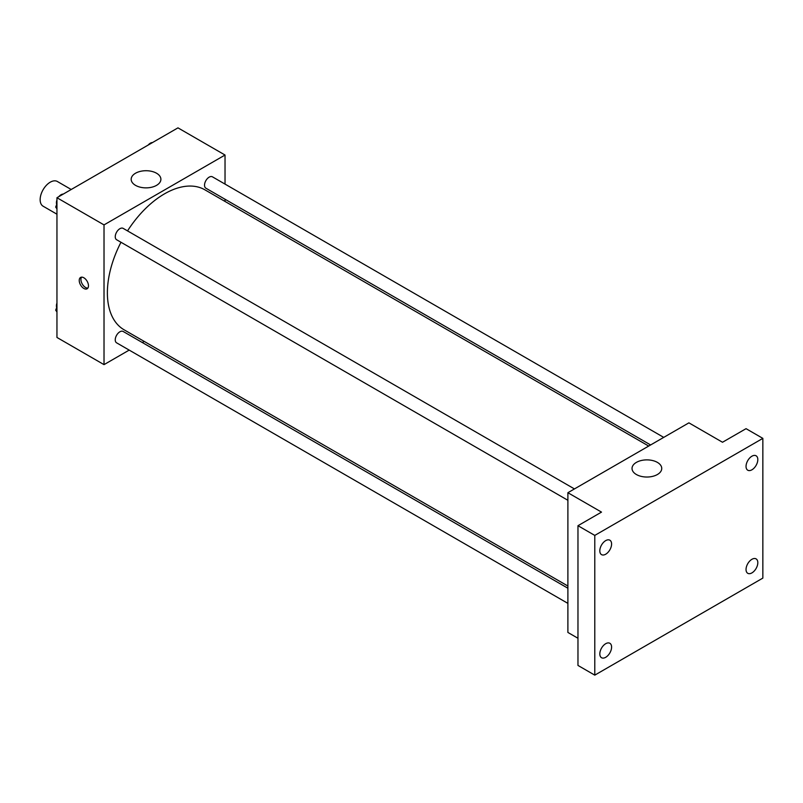 <?xml version="1.0" encoding="UTF-8"?>
<svg xmlns="http://www.w3.org/2000/svg" width="803" height="803" viewBox="0 0 803 803"><rect width="100%" height="100%" fill="white"/><g stroke="black" fill="none" stroke-linecap="round" stroke-linejoin="round"><path stroke-width="1.2" d="M71.216 189.498L57.364 181.498A14.263 8.231 120 0 0 46.373 185.312A14.263 8.231 120 0 0 40.15 199.666A14.263 8.231 120 0 0 43.101 206.2L56.953 214.2M129.193 350.098L104.019 364.632L56.953 337.461L56.953 197.729L177.965 127.858L225.031 155.029L225.031 184.098M144.209 341.416L142.312 342.52M120.972 242.255A80.812 46.654 120 0 0 107.381 292.824A80.812 46.654 120 0 0 124.114 329.812L567.892 586.029M648.704 446.056L204.926 189.839A80.812 46.654 120 0 0 127.526 230.893M225.031 199.244L225.031 201.443M104.019 364.632L104.019 224.9L225.031 155.029M663.73 437.384L212.444 176.831A6.565 3.784 120 0 0 207.385 178.587A6.565 3.784 120 0 0 204.524 185.192A6.565 3.784 120 0 0 205.879 188.193L650.611 444.952M567.892 588.228L123.16 331.468A6.565 3.784 120 0 0 118.111 333.225A6.565 3.784 120 0 0 115.241 339.83A6.565 3.784 120 0 0 116.606 342.831L567.892 603.374M567.892 500.289L116.606 239.736A6.565 3.784 -60 0 1 116.606 232.167A6.565 3.784 -60 0 1 123.16 228.373L574.446 488.927M104.019 224.9L56.953 197.729M135.526 185.352A14.855 8.572 180 0 1 131.18 179.29A14.855 8.572 180 0 1 146.036 170.718A14.855 8.572 180 0 1 160.891 179.29A14.855 8.572 180 0 1 151.717 187.219A14.855 8.572 180 0 1 135.526 185.352M88.471 285.788A6.534 3.774 60 0 1 87.115 288.779A6.534 3.774 60 0 1 80.581 285.005A6.534 3.774 60 0 1 80.581 277.457A6.534 3.774 60 0 1 85.62 279.213A6.534 3.774 60 0 1 88.471 285.788M87.848 288.096A6.534 3.774 60 0 1 82.277 284.031A6.534 3.774 60 0 1 81.535 277.165M577.969 638.265L567.892 632.443L567.892 492.711L688.904 422.85L722.509 442.252L746.047 428.672L762.85 438.368L762.85 578.1L594.782 675.142L577.969 665.436L577.969 525.704L601.507 512.113L567.892 492.711M594.782 675.142L594.782 535.41L577.969 525.704M594.782 535.41L762.85 438.368M636.377 474.513A14.855 8.572 180 0 1 632.031 468.45A14.855 8.572 180 0 1 646.887 459.878A14.855 8.572 180 0 1 661.742 468.45A14.855 8.572 180 0 1 652.568 476.38A14.855 8.572 180 0 1 636.377 474.513M751.929 469.795A8.331 4.808 -60 0 1 747.764 470.217A8.331 4.808 -60 0 1 746.489 463.542A8.331 4.808 -60 0 1 751.929 456.194A8.331 4.808 -60 0 1 756.085 455.783A8.331 4.808 -60 0 1 757.37 462.458A8.331 4.808 -60 0 1 751.929 469.795M605.703 554.221A8.331 4.808 -60 0 1 601.537 554.632A8.331 4.808 -60 0 1 600.263 547.957A8.331 4.808 -60 0 1 605.703 540.62A8.331 4.808 -60 0 1 609.868 540.208A8.331 4.808 -60 0 1 611.143 546.883A8.331 4.808 -60 0 1 605.703 554.221M605.703 657.306A8.331 4.808 -60 0 1 601.537 657.727A8.331 4.808 -60 0 1 600.263 651.052A8.331 4.808 -60 0 1 605.703 643.705A8.331 4.808 -60 0 1 609.868 643.293A8.331 4.808 -60 0 1 611.143 649.968A8.331 4.808 -60 0 1 605.703 657.306M751.929 572.89A8.331 4.808 -60 0 1 747.764 573.302A8.331 4.808 -60 0 1 746.489 566.627A8.331 4.808 -60 0 1 751.929 559.289A8.331 4.808 -60 0 1 756.085 558.878A8.331 4.808 -60 0 1 757.37 565.553A8.331 4.808 -60 0 1 751.929 572.89M56.953 208.89L55.688 207.074L56.953 203.801M59.994 195.972L68.887 190.843M56.953 207.816L55.688 207.074M56.953 199.957A6.565 3.784 120 0 0 56.421 202.778A6.565 3.784 120 0 0 56.702 204.454M63.025 194.105A6.565 3.784 120 0 0 58.89 196.615M149.278 144.43L158.161 139.29M152.299 142.563A6.565 3.784 120 0 0 148.174 145.062M56.953 311.976L55.688 310.169L56.953 306.897M56.953 310.902L55.688 310.169M56.953 303.052A6.565 3.784 120 0 0 56.421 305.863A6.565 3.784 120 0 0 56.702 307.549"/></g></svg>
